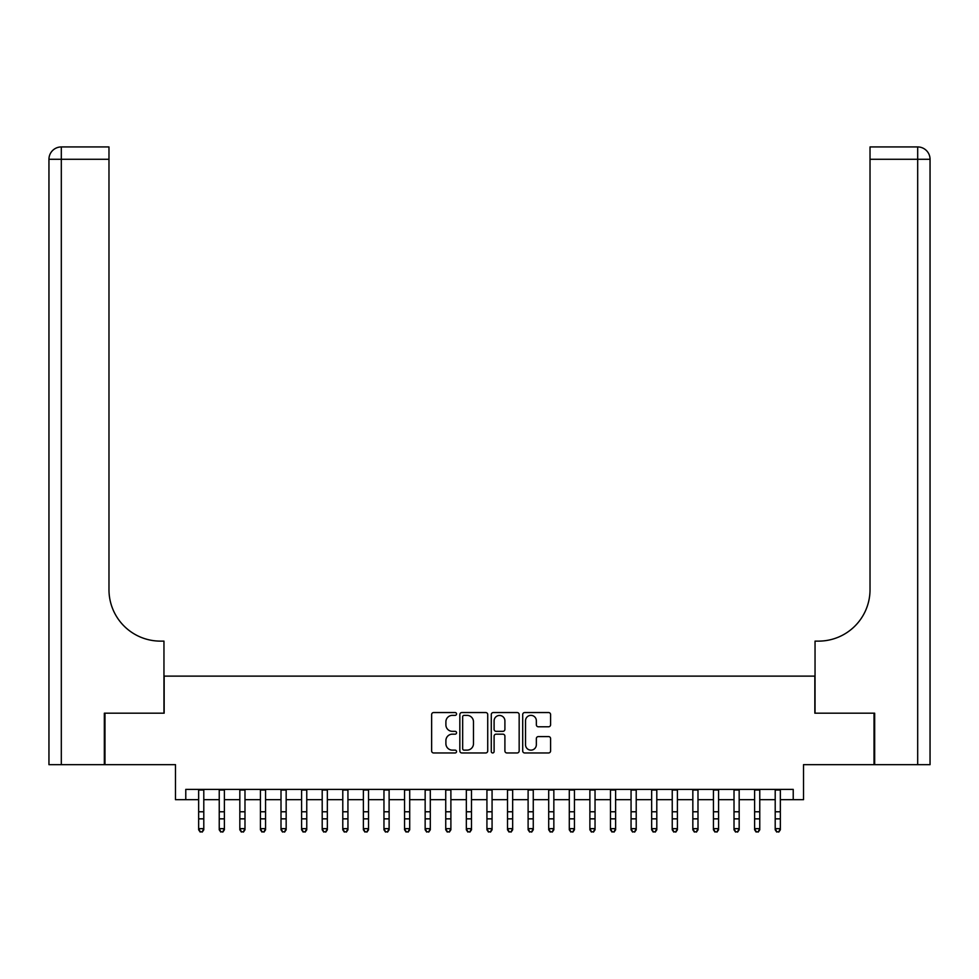 <?xml version="1.0" encoding="UTF-8"?>
<svg xmlns="http://www.w3.org/2000/svg" width="979" height="979" viewBox="0 0 979 979"><rect width="100%" height="100%" fill="white"/><g stroke="black" fill="none" stroke-linecap="round" stroke-linejoin="round"><path stroke-width="1.47" d="M456.557 713.96A1.42 1.42 0 0 0 455.137 712.541L433.66 712.541A2.019 2.019 0 0 0 431.641 714.56L431.641 750.942A2.019 2.019 0 0 0 433.66 752.961L455.137 752.961A1.42 1.42 0 0 0 456.557 751.554A1.42 1.42 0 0 0 455.137 750.134L452.359 750.134A6.474 6.474 0 0 1 445.898 743.661L445.898 740.638A6.474 6.474 0 0 1 452.359 734.164L455.137 734.164A1.42 1.42 0 0 0 456.557 732.757A1.42 1.42 0 0 0 455.137 731.337L452.359 731.337A6.474 6.474 0 0 1 445.898 724.864L445.898 721.841A6.474 6.474 0 0 1 452.359 715.368L455.137 715.368A1.42 1.42 0 0 0 456.557 713.96M548.57 726.785A2.019 2.019 0 0 0 550.59 724.766L550.59 714.56A2.019 2.019 0 0 0 548.57 712.541L524.72 712.541A2.019 2.019 0 0 0 522.7 714.56L522.7 750.942A2.019 2.019 0 0 0 524.72 752.961L548.57 752.961A2.019 2.019 0 0 0 550.59 750.942L550.59 738.619A2.019 2.019 0 0 0 548.57 736.587L538.364 736.587A2.019 2.019 0 0 0 536.345 738.619L536.345 744.725A5.409 5.409 0 0 1 530.936 750.134A5.409 5.409 0 0 1 525.527 744.725L525.527 720.777A5.409 5.409 0 0 1 530.936 715.368A5.409 5.409 0 0 1 536.345 720.777L536.345 724.766A2.019 2.019 0 0 0 538.364 726.785L548.57 726.785M185.777 799.672L185.777 789.38L793.223 789.38L793.223 799.672L803.514 799.672L803.514 764.672L874.039 764.672L874.039 713.189L814.846 713.189L814.846 676.122L164.154 676.122L164.154 713.189L104.961 713.189L104.961 764.672L175.486 764.672L175.486 799.672L198.651 799.672M487.726 714.56A2.019 2.019 0 0 0 485.706 712.541L461.855 712.541A2.019 2.019 0 0 0 459.836 714.56L459.836 750.942A2.019 2.019 0 0 0 461.855 752.961L485.706 752.961A2.019 2.019 0 0 0 487.726 750.942L487.726 714.56M493.294 712.541L517.145 712.541A2.019 2.019 0 0 1 519.164 714.56L519.164 750.942A2.019 2.019 0 0 1 517.145 752.961L506.938 752.961A2.019 2.019 0 0 1 504.907 750.942L504.907 736.184A2.019 2.019 0 0 0 502.888 734.164L496.12 734.164A2.019 2.019 0 0 0 494.101 736.184L494.101 751.554A1.42 1.42 0 0 1 492.682 752.961A1.42 1.42 0 0 1 491.274 751.554L491.274 714.56A2.019 2.019 0 0 1 493.294 712.541M203.791 799.672L219.235 799.672M224.387 799.672L239.831 799.672M244.983 799.672L260.426 799.672M265.566 799.672L281.01 799.672M286.162 799.672L301.605 799.672M306.757 799.672L322.201 799.672M327.341 799.672L342.785 799.672M347.937 799.672L363.38 799.672M368.532 799.672L383.964 799.672M389.116 799.672L404.56 799.672M409.712 799.672L425.155 799.672M430.295 799.672L445.739 799.672M450.891 799.672L466.334 799.672M471.486 799.672L486.93 799.672M492.07 799.672L507.514 799.672M512.666 799.672L528.109 799.672M533.261 799.672L548.705 799.672M553.845 799.672L569.288 799.672M574.44 799.672L589.884 799.672M595.036 799.672L610.468 799.672M615.62 799.672L631.063 799.672M636.215 799.672L651.659 799.672M656.799 799.672L672.243 799.672M677.395 799.672L692.838 799.672M697.99 799.672L713.434 799.672M718.574 799.672L734.017 799.672M739.169 799.672L754.613 799.672M759.765 799.672L775.209 799.672M780.349 799.672L793.223 799.672M464.083 715.368A1.42 1.42 0 0 0 462.663 716.787L462.663 748.715A1.42 1.42 0 0 0 464.083 750.134L467.02 750.134A6.474 6.474 0 0 0 473.481 743.661L473.481 721.841A6.474 6.474 0 0 0 467.02 715.368L464.083 715.368M504.907 720.874A5.409 5.409 0 0 0 499.51 715.465A5.409 5.409 0 0 0 494.101 720.874L494.101 729.318A2.019 2.019 0 0 0 496.12 731.337L502.888 731.337A2.019 2.019 0 0 0 504.907 729.318L504.907 720.874M203.791 789.38L203.791 829.8L202.249 832.064L200.193 831.612L202.249 832.064M198.651 789.38L198.651 828.662L203.791 828.662L202.249 831.612M200.193 832.064L198.651 829.8L198.651 828.662L200.193 831.612M104.337 713.189L163.958 713.189L163.958 641.123L160.446 641.123A51.483 51.483 0 0 1 108.975 589.639L108.975 159.283L61.31 159.283L61.31 764.672L104.337 764.672L104.337 713.189M61.31 764.672L48.95 764.672L48.95 159.283A12.36 12.36 0 0 1 61.31 146.936L108.975 146.936L108.975 159.283M48.95 641.123L48.95 159.283L61.31 159.283L61.31 146.936M160.446 641.123A51.483 51.483 0 0 1 108.975 589.639M874.663 713.189L815.042 713.189L815.042 641.123L818.554 641.123A51.483 51.483 0 0 0 870.025 589.639L870.025 146.936L917.69 146.936A12.36 12.36 0 0 1 930.05 159.283L930.05 764.672L874.663 764.672L874.663 713.189M930.05 641.123L930.05 159.283L870.025 159.283M818.554 641.123A51.483 51.483 0 0 0 870.025 589.639M224.387 789.38L224.387 829.8L222.845 832.064L220.789 831.612L222.845 832.064M219.235 789.38L219.235 828.662L224.387 828.662L222.845 831.612M220.789 832.064L219.235 829.8L219.235 828.662L220.789 831.612M244.983 789.38L244.983 829.8L243.428 832.064L241.372 831.612L243.428 832.064M239.831 789.38L239.831 828.662L244.983 828.662L243.428 831.612M241.372 832.064L239.831 829.8L239.831 828.662L241.372 831.612M265.566 789.38L265.566 829.8L264.024 832.064L261.968 831.612L264.024 832.064M260.426 789.38L260.426 828.662L265.566 828.662L264.024 831.612M261.968 832.064L260.426 829.8L260.426 828.662L261.968 831.612M286.162 789.38L286.162 829.8L284.62 832.064L282.564 831.612L284.62 832.064M281.01 789.38L281.01 828.662L286.162 828.662L284.62 831.612M282.564 832.064L281.01 829.8L281.01 828.662L282.564 831.612M306.757 789.38L306.757 829.8L305.203 832.064L303.147 831.612L305.203 832.064M301.605 789.38L301.605 828.662L306.757 828.662L305.203 831.612M303.147 832.064L301.605 829.8L301.605 828.662L303.147 831.612M327.341 789.38L327.341 829.8L325.799 832.064L323.743 831.612L325.799 832.064M322.201 789.38L322.201 828.662L327.341 828.662L325.799 831.612M323.743 832.064L322.201 829.8L322.201 828.662L323.743 831.612M347.937 789.38L347.937 829.8L346.395 832.064L344.327 831.612L346.395 832.064M342.785 789.38L342.785 828.662L347.937 828.662L346.395 831.612M344.327 832.064L342.785 829.8L342.785 828.662L344.327 831.612M368.532 789.38L368.532 829.8L366.978 832.064L364.922 831.612L366.978 832.064M363.38 789.38L363.38 828.662L368.532 828.662L366.978 831.612M364.922 832.064L363.38 829.8L363.38 828.662L364.922 831.612M389.116 789.38L389.116 829.8L387.574 832.064L385.518 831.612L387.574 832.064M383.964 789.38L383.964 828.662L389.116 828.662L387.574 831.612M385.518 832.064L383.964 829.8L383.964 828.662L385.518 831.612M409.712 789.38L409.712 829.8L408.17 832.064L406.101 831.612L408.17 832.064M404.56 789.38L404.56 828.662L409.712 828.662L408.17 831.612M406.101 832.064L404.56 829.8L404.56 828.662L406.101 831.612M430.295 789.38L430.295 829.8L428.753 832.064L426.697 831.612L428.753 832.064M425.155 789.38L425.155 828.662L430.295 828.662L428.753 831.612M426.697 832.064L425.155 829.8L425.155 828.662L426.697 831.612M450.891 789.38L450.891 829.8L449.349 832.064L447.293 831.612L449.349 832.064M445.739 789.38L445.739 828.662L450.891 828.662L449.349 831.612M447.293 832.064L445.739 829.8L445.739 828.662L447.293 831.612M471.486 789.38L471.486 829.8L469.932 832.064L467.876 831.612L469.932 832.064M466.334 789.38L466.334 828.662L471.486 828.662L469.932 831.612M467.876 832.064L466.334 829.8L466.334 828.662L467.876 831.612M492.07 789.38L492.07 829.8L490.528 832.064L488.472 831.612L490.528 832.064M486.93 789.38L486.93 828.662L492.07 828.662L490.528 831.612M488.472 832.064L486.93 829.8L486.93 828.662L488.472 831.612M512.666 789.38L512.666 829.8L511.124 832.064L509.068 831.612L511.124 832.064M507.514 789.38L507.514 828.662L512.666 828.662L511.124 831.612M509.068 832.064L507.514 829.8L507.514 828.662L509.068 831.612M533.261 789.38L533.261 829.8L531.707 832.064L529.651 831.612L531.707 832.064M528.109 789.38L528.109 828.662L533.261 828.662L531.707 831.612M529.651 832.064L528.109 829.8L528.109 828.662L529.651 831.612M553.845 789.38L553.845 829.8L552.303 832.064L550.247 831.612L552.303 832.064M548.705 789.38L548.705 828.662L553.845 828.662L552.303 831.612M550.247 832.064L548.705 829.8L548.705 828.662L550.247 831.612M574.44 789.38L574.44 829.8L572.899 832.064L570.83 831.612L572.899 832.064M569.288 789.38L569.288 828.662L574.44 828.662L572.899 831.612M570.83 832.064L569.288 829.8L569.288 828.662L570.83 831.612M595.036 789.38L595.036 829.8L593.482 832.064L591.426 831.612L593.482 832.064M589.884 789.38L589.884 828.662L595.036 828.662L593.482 831.612M591.426 832.064L589.884 829.8L589.884 828.662L591.426 831.612M615.62 789.38L615.62 829.8L614.078 832.064L612.022 831.612L614.078 832.064M610.468 789.38L610.468 828.662L615.62 828.662L614.078 831.612M612.022 832.064L610.468 829.8L610.468 828.662L612.022 831.612M636.215 789.38L636.215 829.8L634.673 832.064L632.605 831.612L634.673 832.064M631.063 789.38L631.063 828.662L636.215 828.662L634.673 831.612M632.605 832.064L631.063 829.8L631.063 828.662L632.605 831.612M656.799 789.38L656.799 829.8L655.257 832.064L653.201 831.612L655.257 832.064M651.659 789.38L651.659 828.662L656.799 828.662L655.257 831.612M653.201 832.064L651.659 829.8L651.659 828.662L653.201 831.612M677.395 789.38L677.395 829.8L675.853 832.064L673.797 831.612L675.853 832.064M672.243 789.38L672.243 828.662L677.395 828.662L675.853 831.612M673.797 832.064L672.243 829.8L672.243 828.662L673.797 831.612M697.99 789.38L697.99 829.8L696.436 832.064L694.38 831.612L696.436 832.064M692.838 789.38L692.838 828.662L697.99 828.662L696.436 831.612M694.38 832.064L692.838 829.8L692.838 828.662L694.38 831.612M718.574 789.38L718.574 829.8L717.032 832.064L714.976 831.612L717.032 832.064M713.434 789.38L713.434 828.662L718.574 828.662L717.032 831.612M714.976 832.064L713.434 829.8L713.434 828.662L714.976 831.612M739.169 789.38L739.169 829.8L737.628 832.064L735.572 831.612L737.628 832.064M734.017 789.38L734.017 828.662L739.169 828.662L737.628 831.612M735.572 832.064L734.017 829.8L734.017 828.662L735.572 831.612M759.765 789.38L759.765 829.8L758.211 832.064L756.155 831.612L758.211 832.064M754.613 789.38L754.613 828.662L759.765 828.662L758.211 831.612M756.155 832.064L754.613 829.8L754.613 828.662L756.155 831.612M780.349 789.38L780.349 829.8L778.807 832.064L776.751 831.612L778.807 832.064M775.209 789.38L775.209 828.662L780.349 828.662L778.807 831.612M776.751 832.064L775.209 829.8L775.209 828.662L776.751 831.612M203.791 811.775L198.651 811.775M203.791 818.848L198.651 818.848M203.791 790.041L198.651 790.041M917.69 764.672L917.69 146.936M224.387 811.775L219.235 811.775M224.387 818.848L219.235 818.848M224.387 790.041L219.235 790.041M244.983 811.775L239.831 811.775M244.983 818.848L239.831 818.848M244.983 790.041L239.831 790.041M265.566 811.775L260.426 811.775M265.566 818.848L260.426 818.848M265.566 790.041L260.426 790.041M286.162 811.775L281.01 811.775M286.162 818.848L281.01 818.848M286.162 790.041L281.01 790.041M306.757 811.775L301.605 811.775M306.757 818.848L301.605 818.848M306.757 790.041L301.605 790.041M327.341 811.775L322.201 811.775M327.341 818.848L322.201 818.848M327.341 790.041L322.201 790.041M347.937 811.775L342.785 811.775M347.937 818.848L342.785 818.848M347.937 790.041L342.785 790.041M368.532 811.775L363.38 811.775M368.532 818.848L363.38 818.848M368.532 790.041L363.38 790.041M389.116 811.775L383.964 811.775M389.116 818.848L383.964 818.848M389.116 790.041L383.964 790.041M409.712 811.775L404.56 811.775M409.712 818.848L404.56 818.848M409.712 790.041L404.56 790.041M430.295 811.775L425.155 811.775M430.295 818.848L425.155 818.848M430.295 790.041L425.155 790.041M450.891 811.775L445.739 811.775M450.891 818.848L445.739 818.848M450.891 790.041L445.739 790.041M471.486 811.775L466.334 811.775M471.486 818.848L466.334 818.848M471.486 790.041L466.334 790.041M492.07 811.775L486.93 811.775M492.07 818.848L486.93 818.848M492.07 790.041L486.93 790.041M512.666 811.775L507.514 811.775M512.666 818.848L507.514 818.848M512.666 790.041L507.514 790.041M533.261 811.775L528.109 811.775M533.261 818.848L528.109 818.848M533.261 790.041L528.109 790.041M553.845 811.775L548.705 811.775M553.845 818.848L548.705 818.848M553.845 790.041L548.705 790.041M574.44 811.775L569.288 811.775M574.44 818.848L569.288 818.848M574.44 790.041L569.288 790.041M595.036 811.775L589.884 811.775M595.036 818.848L589.884 818.848M595.036 790.041L589.884 790.041M615.62 811.775L610.468 811.775M615.62 818.848L610.468 818.848M615.62 790.041L610.468 790.041M636.215 811.775L631.063 811.775M636.215 818.848L631.063 818.848M636.215 790.041L631.063 790.041M656.799 811.775L651.659 811.775M656.799 818.848L651.659 818.848M656.799 790.041L651.659 790.041M677.395 811.775L672.243 811.775M677.395 818.848L672.243 818.848M677.395 790.041L672.243 790.041M697.99 811.775L692.838 811.775M697.99 818.848L692.838 818.848M697.99 790.041L692.838 790.041M718.574 811.775L713.434 811.775M718.574 818.848L713.434 818.848M718.574 790.041L713.434 790.041M739.169 811.775L734.017 811.775M739.169 818.848L734.017 818.848M739.169 790.041L734.017 790.041M759.765 811.775L754.613 811.775M759.765 818.848L754.613 818.848M759.765 790.041L754.613 790.041M780.349 811.775L775.209 811.775M780.349 818.848L775.209 818.848M780.349 790.041L775.209 790.041"/></g></svg>
